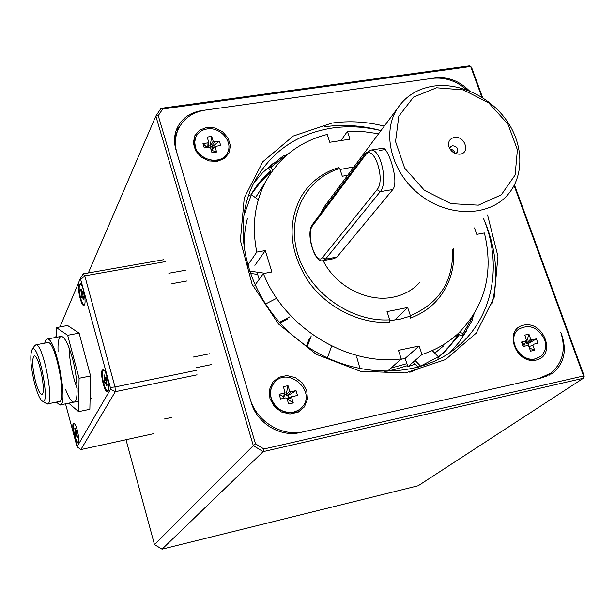 <?xml version="1.0" encoding="UTF-8"?>
<svg xmlns="http://www.w3.org/2000/svg" width="615" height="615" viewBox="0 0 615 615"><rect width="100%" height="100%" fill="white"/><g stroke="black" fill="none" stroke-linecap="round" stroke-linejoin="round"><path stroke-width="0.92" d="M34.532 383.23C30.527 365.864 29.751 354.563 32.211 349.335C38.653 341.886 51.291 408.475 41.997 400.849C39.552 398.674 37.061 392.8 34.532 383.23M34.309 346.153L35.885 344.815C43.35 343.355 55.15 405.623 47.124 404.009L42.181 400.972M35.424 381.092C32.18 366.625 31.819 358.238 34.332 355.947C39.114 355.032 46.763 395.299 41.612 394.276C39.706 393.754 37.646 389.364 35.424 381.092M47.432 342.617L47.955 342.517C55.696 341.002 67.45 403.079 59.148 401.541L47.563 403.917M44.687 343.139L45.756 340.064L47.34 339.034C55.98 337.335 69.118 406.746 59.84 405.008L56.372 402.11M67.665 335.298L79.074 378.279L78.589 411.643L89.859 409.29L90.582 375.965L79.112 333.13L67.573 325.504L56.426 327.595L67.665 335.298L79.112 333.13M78.589 411.643L68.696 403.179M56.419 337.312L56.426 327.595M79.074 378.279L90.582 375.965M58.056 351.357C57.71 341.74 58.825 336.743 61.392 336.367C64.852 337.143 68.549 344.538 72.478 358.553C78.067 379.001 78.689 402.787 73.823 402.118C71.386 401.895 68.642 397.659 65.597 389.403M77.136 388.549C72.355 375.365 69.656 361.758 69.049 347.744M197.054 374.835L115.312 391.67L80.88 449.573L153.442 433.729M65.521 403.832L77.052 446.759L110.446 389.341L110.323 387.404L80.373 278.418L59.963 326.934M56.426 335.344L55.519 337.481M73.27 423.481L74.246 423.243C76.783 424.642 80.05 440.917 78.128 442.585C76.122 445.606 71.263 426.487 73.27 423.481M102.251 370.061L103.666 369.761C106.764 371.698 110.116 389.233 107.779 391.301C105.242 394.984 99.761 373.874 102.251 370.061M79.058 284.322L80.55 283.83C83.548 285.844 86.577 303.287 84.255 305.109C81.818 308.392 76.883 288.612 79.058 284.322M165.512 261.613L84.778 275.835L115.02 386.981L196.908 370.207M80.996 279.256L84.778 275.835L83.271 273.829L163.79 259.691M110.446 389.341L115.312 391.67L115.02 386.981L110.323 387.404M80.88 449.573L77.052 446.759M83.271 273.829L80.373 278.418M84.24 304.517L84.639 304.41M81.242 284.637L80.465 284.192L79.658 284.922C77.828 288.458 81.488 304.986 84.009 304.563L84.808 303.825M80.673 289.98L81.103 288.973L82.118 292.486L82.718 291.164L83.409 293.716L82.841 295.008L83.763 298.798L83.325 299.789L82.441 296.522L81.718 297.575L81.034 295.039L81.557 293.24L80.673 289.98L81.464 290.303M83.063 294.508L81.034 295.039M107.702 390.748L108.148 390.602M104.419 370.607L103.558 370.138L102.859 370.676C100.768 373.789 104.819 391.378 107.502 390.786L108.317 389.971M103.897 375.827L104.381 374.95L105.288 378.333L106.088 377.472L106.802 380.108L106.18 381.223L107.125 385.121L106.641 385.974L105.726 382.599L104.927 383.437L104.219 380.816L104.842 379.709L103.897 375.827L104.704 376.157M106.741 380.216L104.219 380.816M74.853 423.92L73.815 424.035C72.101 426.518 75.837 442.662 77.997 442.062L78.528 441.562M74.738 428.632L75.122 427.932L75.922 430.977L76.56 430.339L77.19 432.714L76.691 433.598L77.521 437.096L77.136 437.78L76.337 434.736L75.691 435.366L75.076 432.998L75.537 431.668L74.738 428.632L75.368 428.886M77.144 432.537L75.076 432.998M263.92 448.988L583.55 375.965L583.297 378.294L263.159 451.641L263.92 448.988L255.509 443.846L253.311 445.621L155.833 116.089L158.247 115.628L255.509 443.846M491.792 304.786C498.934 276.304 496.213 247.653 483.628 218.825C502.109 263.036 493.814 314.073 460.581 344.085C421.337 380.762 349.458 380.324 298.721 340.31C247.707 300.658 229.072 230.218 254.095 182.401C270.785 151.951 296.684 133.855 331.793 128.105C347.952 125.76 364.341 126.59 380.954 130.595M380.962 130.58C361.943 125.391 343.124 124.138 324.497 126.813M126.006 439.717L154.48 544.598L253.311 445.621L263.159 451.641L162.045 549.172L418.208 485.742L583.297 378.294L584.25 376.18L583.55 375.965L514.117 185.599M481.883 97.216L470.667 66.482L162.714 108.993L161.061 108.317L469.399 65.828L471.497 67.158L482.637 97.693M514.471 184.931L584.25 376.18M162.045 549.172L154.48 544.598M161.061 108.317L155.833 116.089L88.337 272.937M162.714 108.993L158.247 115.628M561.856 335.705L561.987 335.613C566.922 351.257 563.894 363.703 552.9 372.951L542.445 377.687L300.02 432.56C280.394 437.503 256.924 423.151 251.312 402.702L175.944 149.722C173.968 142.865 174.083 136.307 176.297 130.042C180.71 119.164 189.151 112.683 201.612 110.6L435.558 77.897C448.174 76.644 459.466 80.988 469.437 90.92M180.126 125.744L175.998 130.918M549.026 375.335L551.916 372.275M561.987 335.613L560.734 332.161C566.154 349.32 562.825 362.988 550.763 373.174L539.201 378.425L303.71 431.722C282.162 437.157 256.34 421.367 250.174 398.897L176.974 153.158C174.783 145.578 174.921 138.329 177.381 131.418C182.248 119.487 191.503 112.384 205.164 110.108L432.414 78.343C444.868 76.998 456.376 80.873 466.939 89.967M384.26 126.152C366.578 121.639 349.112 120.625 331.869 123.1L293.293 136.03L262.813 161.768L244.263 197.869L240.365 240.388L252.127 284.276L278.457 323.967L316.164 354.271L360.39 371.268L405.408 372.967L445.583 359.544L476.248 333.115L494.199 297.26L497.935 256.34L487.549 214.919M536.165 360.052C515.547 364.764 503.062 329.21 523.711 325.143C544.037 320.623 556.698 355.608 536.165 360.052M176.812 132.625L174.698 137.022M474.011 314.165L472.874 317.325M466.747 330.516L459.228 342.04L450.149 352.426M253.787 183.016L262.736 172.584L273.029 163.529M285.767 155.249L288.104 154.004M206.755 127.428L214.973 127.981L222.576 131.771L228.08 138.037L230.41 145.563L229.095 152.889L224.367 158.555L217.149 161.43L208.862 160.922L201.174 157.117L195.624 150.775L193.325 143.164L194.732 135.83L199.529 130.219L206.755 127.428M269.962 398.674L269.324 390.087L272.483 382.461L278.772 377.279L286.936 375.557L295.377 377.61L302.434 383.014L306.747 390.733L307.454 399.25L304.394 406.907L298.16 412.173L289.957 413.987L281.424 411.958L274.282 406.484L269.962 398.674M274.59 382.399L273.744 383.399C270.477 387.842 269.624 392.916 271.2 398.62C274.582 411.589 292.755 417.301 301.204 408.122M271.338 398.466C275.574 408.806 283 413.365 293.624 412.15L298.252 410.351L302.034 407.261C317.394 391.102 286.936 365.141 273.883 383.245C270.615 387.688 269.762 392.762 271.338 398.466M285.006 392.385L284.384 395.991L283.7 396.729L279.125 394.246L284.307 393.123L284.968 391.947L283.354 386.666L288.012 385.674L289.627 390.94L290.88 391.709L296.03 390.602L287.528 395.899L286.129 394.622L288.012 385.674M287.966 397.92L292.171 396.529L291.687 397.659L293.301 402.956L287.474 399.05L287.966 397.92L297.499 395.36L296.03 390.602M279.125 394.246L280.578 399.02L285.76 397.897L287.021 398.666L288.635 403.97L293.301 402.956M283.2 396.836L283.661 398.351M286.129 394.622L284.561 394.961M288.612 397.705L288.028 395.791M518.653 329.186L518.161 329.586C505.976 338.742 520.129 363.142 535.281 358.922L540.162 356.723M535.496 358.768L540.631 356.377C545.459 352.141 546.773 346.499 544.567 339.465C537.787 326.996 529.046 323.651 518.36 329.425C506.176 338.588 520.328 362.988 535.496 358.768M536.388 338.857L537.964 343.27L533.328 344.285L532.913 345.338L534.666 350.258L530.561 351.15L528.808 346.23L527.647 345.507L523.081 346.491L521.505 342.055L526.563 340.695L524.841 335.09L528.938 334.214L530.691 339.103L531.852 339.834L536.388 338.857L527.647 343.985L526.325 342.793L528.938 334.214M526.563 340.695L524.28 344.715L521.505 342.055M534.666 350.258L529.446 348.013M523.842 344.807L524.341 346.222M526.325 342.793L525.433 342.986M528.723 345.684L528.085 343.893M196.054 136.63L195.539 137.768C187.867 154.703 219.209 170.032 227.158 153.304M207.078 128.958C201.528 129.903 197.715 132.771 195.647 137.545L194.709 142.15L195.37 146.993C199.006 161.507 222.738 165.258 227.696 152.228C233.185 141.419 219.978 126.544 207.078 128.958M212.452 148.407L211.998 146.939L210.192 145.809L211.714 136.407L213.174 141.173L214.366 141.919L219.371 141.181L220.693 145.478L215.235 146.431L216.503 152.036L211.552 150.275L211.768 148.899M207.17 147.5L202.973 143.61L204.28 147.931L209.315 147.177L210.507 147.923L211.975 152.72L216.503 152.036M202.973 143.61L208.001 142.865L208.693 142.111L207.201 137.068L211.714 136.407M211.998 146.939L219.371 141.181M208.462 146.547L208.285 147.331M210.192 145.809L208.531 146.055M409.798 372.275L419.315 368.47M438.349 356.977L444.868 351.465L459.251 334.591M270.492 171.093C262.866 177.881 256.463 185.753 251.297 194.694M440.363 355.378L450.057 345.653L458.459 334.26M270.938 171.846L260.822 181.717L252.265 193.041M390.979 368.078L406.876 363.665M438.295 357.254L444.968 351.626L459.428 334.668L444.991 351.657L438.287 357.315M270.4 170.939C262.69 177.789 256.232 185.738 251.028 194.794M439.51 356.354L440.432 355.57M252.073 193.01L251.427 194.025M387.881 370.853L393.246 369.846L407.53 365.633M270.377 170.901C262.651 177.766 256.186 185.738 250.974 194.809M440.44 355.608L441.347 354.817M252.688 192.003L252.035 193.002M254.894 265.388L265.288 250.582L271.915 271.976L263.389 273.537C284.299 327.426 347.168 366.094 401.272 358.891L398.451 350.335L419.138 345.984L421.982 354.478C436.081 349.889 448.289 342.763 458.606 333.099C485.235 305.863 493.83 272.483 484.389 232.962L476.763 234.361L474.488 227.927M259.176 279.341L256.962 272.13M254.856 285.291L263.389 273.537M247.514 265.534L256.786 252.096L265.288 250.582M262.966 185.953L255.509 197.692M247.399 218.571C244.839 228.511 243.817 238.851 244.339 249.59M340.964 140.574L347.383 131.402L349.989 139.19L329.778 142.28L327.195 134.439C299.643 141.588 279.087 157.417 265.519 181.909C254.618 202.996 251.704 226.389 256.786 252.096M384.575 371.406L387.604 371.099L401.272 358.891M415.102 364.088L407.891 366.732L421.982 354.478M434.797 353.156L443.83 345.699M407.891 366.732L405.139 358.414L400.757 359.345M378.609 133.739L362.942 131.549L347.383 131.402M389.702 320.623L400.327 319.1L410.366 316.118M353.917 166.903L340.08 169.502M405.139 358.414L419.138 345.984M272.776 170.301L270.969 167.249L268.471 167.68L271.269 172.415M268.471 167.68L283.623 155.641L286.344 155.51M270.969 167.249L286.144 155.18M457.691 333.945L462.926 336.113L462.987 333.561L459.59 332.154M472.443 316.633L472.889 316.817L472.797 319.393L462.926 336.113M413.203 362.112L418.238 367.355M420.445 366.717L420.552 366.086L415.117 360.444M432.253 350.558L438.38 356.815L437.834 359.621M356.692 356.954L360.136 368.992M309.407 338.335L306.524 346.03M307.269 346.545L311.259 335.867M331.339 346.799L327.38 358.03M265.334 304.118L275.943 298.659M280.102 323.075L287.351 319.17M289.534 316.979L279.479 322.391M249.998 273.329L257.662 274.398M264.734 273.229L249.213 271.038M248.468 195.685L251.381 194.663L258.323 199.752M251.381 194.663L244.662 213.467L244.001 213.689M438.38 356.815L420.552 366.086M472.889 316.817L462.987 333.561M394.722 320.1L407.66 307.515L410.39 315.664L410.29 318.124C420.183 314.519 428.64 309.084 435.651 301.811C449.05 287.243 455.015 269.562 453.547 248.768M407.66 307.515L387.027 311.628L389.733 319.831L389.649 322.306C359.544 324.159 326.527 307.508 307.977 280.863C289.365 251.327 287.113 223.214 301.219 196.546C309.914 182.355 322.368 172.707 338.581 167.603L339.741 168.472L342.294 176.213L347.629 175.352M454.277 137.46C465.224 135.362 470.821 154.027 459.244 154.181C453.901 153.865 450.388 151.121 448.719 145.94C448.097 141.342 449.949 138.513 454.277 137.46M436.589 87.784L463.349 89.898L488.717 102.851L507.952 124.145L517.407 149.829L515.116 175.044L501.279 194.855L478.378 205.156L450.903 203.627L424.488 190.389L404.678 168.156L395.545 141.588L398.812 116.204L413.549 97.07L436.589 87.784M433.59 86.1C459.966 82.364 490.601 97.093 507.137 121.224C523.734 145.309 524.257 176.29 507.575 194.986C488.425 216.911 448.32 217.256 419.93 194.817C391.34 172.646 381.392 133.101 397.305 108.632C405.646 96.055 417.746 88.545 433.59 86.1M419.784 282.385C412.842 290.019 403.993 294.939 393.239 297.145C367.416 302.718 335.759 286.336 323.159 260.668M320.354 213.882L323.859 207.27L327.695 202.112M333.791 258.692L336.951 257.085L392.8 189.551C399.512 181.371 388.188 147.938 383.084 148.177L381.923 148.361M449.803 148.722L450.418 146.954L452.494 145.74C456.899 146.324 458.506 148.53 457.306 152.343L455.384 153.512M450.072 149.161C452.671 149.399 454.285 150.79 454.908 153.312M389.733 319.831C351.342 322.306 309.752 292.948 298.021 254.971C285.929 217.041 305.309 178.85 339.741 168.472M452.663 249.652C453.309 281.378 439.218 303.387 410.39 315.664M83.079 296.253L82.441 296.522M82.325 296.276L83.01 295.992M83.379 293.624L81.587 293.755M81.557 293.24L83.24 293.117M83.079 292.509L82.156 292.463L83.087 292.54M106.372 382.315L105.726 382.599M105.588 382.322L106.287 382.015M106.656 379.563L104.842 379.709M104.804 379.201L106.518 379.063M106.403 378.609L105.465 378.586M76.844 434.505L76.337 434.736M76.998 431.991L75.568 432.114M75.537 431.668L76.883 431.553M76.045 431.238L76.806 431.246L76.068 431.223M283.7 396.729L284.307 393.123M286.283 395.13L289.627 390.94M290.88 391.709L287.528 395.899M291.687 397.659L287.474 399.05M524.28 344.715L526.071 341.071M526.494 343.262L530.691 339.103M531.852 339.834L527.647 343.985M528.923 346.553L532.913 345.338M208.001 142.865L207.809 147.4M211.522 147.008L214.366 141.919M210.33 146.27L213.174 141.173M215.035 147.246L211.414 149.814M322.629 257.408L325.481 259.184L322.775 260.706C314.58 263.458 305.148 232.516 312.681 224.16L312.497 225.843L365.441 155.103C373.497 142.918 386.005 179.772 377.072 189.681L322.629 257.408C315.972 266.595 305.586 234.007 312.497 225.843M312.835 223.952L365.61 153.281L365.441 155.103M336.951 257.085L325.481 259.184L380.239 191.657C388.303 183.209 380.885 149.114 371.191 150.037L383.076 148.177M369.738 150.252L371.191 150.037L365.787 153.043M392.8 189.551L380.239 191.657L377.072 189.681M385.351 149.522L379.509 150.437M32.211 349.335L34.901 345.253M47.955 342.517L35.885 344.815M61.392 336.367L47.34 339.034M91.766 398.412L90.09 398.758M78.743 401.103L60.339 404.901M84.516 304.702L84.255 305.109M82.302 296.269L83.002 295.976M171.893 283.692L187.098 280.924M168.871 273.229L185.323 270.277M106.403 378.632L105.434 378.609M105.572 382.315L106.287 382.007M196.177 367.701L211.66 364.541M193.11 357.084L209.623 353.763M164.343 419.007L171.846 417.393M551.378 373.997L552.9 372.951M545.405 376.857L549.072 374.335M174.691 137.168L177.381 131.418M453.378 350.089L460.581 344.085M208.5 146.816L208.693 142.111M215.235 146.431L211.614 148.999M444.868 351.465L442.654 353.325M265.519 181.909L255.532 197.707M323.644 260.545L334.875 258.492M323.859 207.27L397.305 108.632M456.084 153.75L459.244 154.181M449.196 147.469L448.719 145.94"/></g></svg>
